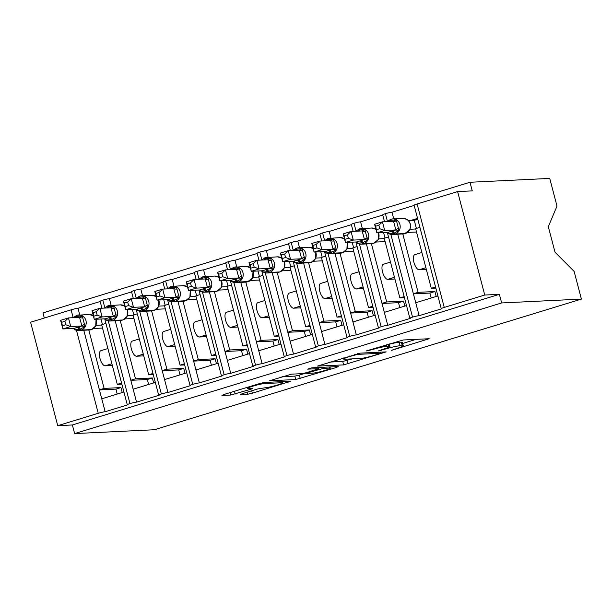 <?xml version="1.0" encoding="UTF-8"?>
<svg xmlns="http://www.w3.org/2000/svg" width="612" height="612" viewBox="0 0 612 612"><rect width="100%" height="100%" fill="white"/><g stroke="black" fill="none" stroke-linecap="round" stroke-linejoin="round"><path stroke-width="0.92" d="M391.611 350.332L429.165 338.727L403.308 339.981L366.045 351.005L372.295 349.613A11.245 1.04 165.3 0 1 386.753 346.377L388.911 346.27A11.245 1.04 165.3 0 1 389.921 346.438A11.245 1.04 165.3 0 1 383.64 349.07L378.254 350.974L385.652 348.97A11.245 1.04 165.3 0 1 400.11 345.734L402.268 345.627A11.245 1.04 165.3 0 1 403.285 345.788A11.245 1.04 165.3 0 1 396.997 348.419L391.611 350.332M242.184 393.7L240.539 394.572L247.791 394.22L252.312 393.21L290.639 381.261L264.468 382.454L259.947 383.464L223.587 394.595L221.942 395.467L230.701 395.046L250.782 389.27L252.748 388.444L248.082 388.605A9.402 0.872 165.3 0 1 247.233 388.467A9.402 0.872 165.3 0 1 254.255 385.751A9.402 0.872 165.3 0 1 264.568 383.563L281.589 382.737A9.402 0.872 165.3 0 1 282.438 382.875A9.402 0.872 165.3 0 1 275.423 385.598A9.402 0.872 165.3 0 1 265.103 387.786L257.751 388.934L242.184 393.7M441.252 308.685L414.11 205.234A5.37 0.497 165.3 0 1 417.109 203.98L457.615 191.587L472.25 190.883L469.985 182.261L549.737 178.413L556.997 206.083L548.321 226.669L555.015 252.182L574.14 271.43L581.4 299.1L501.649 302.948L499.384 294.326L484.75 295.03L444.251 307.423A5.37 0.497 165.3 0 0 441.252 308.685A5.37 0.497 165.3 0 0 441.734 308.762L419.128 315.677L415.739 302.741L437.917 295.963M581.4 299.1L154.385 429.739L74.633 433.587L501.649 302.948M343.638 364.897L386.172 351.885L360.315 353.132L317.467 366.091L343.638 364.897L342.735 361.447L352.351 358.877M336.6 367.422L295.718 379.555L269.548 380.756L291.587 374.154L302.076 373.649L306.597 372.639L318.883 368.661L307.645 369.135L311.959 367.812L338.245 366.542L336.6 367.422L336.393 366.634M100.184 301.502L78.007 308.287L79.751 314.92M105.93 323.396L101.653 324.712L117.297 384.367L121.581 383.051M121.865 384.145L117.297 384.367M123.93 392.017L101.753 398.802L105.149 411.738L127.755 404.823A5.37 0.497 165.3 0 1 127.265 404.739A5.37 0.497 165.3 0 1 129.958 403.583A5.37 0.497 -14.7 0 1 136.545 402.13L133.156 389.201L155.333 382.416M131.58 291.893L109.403 298.679L111.147 305.319M137.325 313.795L133.049 315.103L148.701 374.758L152.977 373.45M153.26 374.536L148.701 374.758M186.729 372.807L164.552 379.593L167.94 392.522A5.37 0.497 -14.7 0 0 161.361 393.975A5.37 0.497 165.3 0 0 158.669 395.138A5.37 0.497 165.3 0 0 159.151 395.214L136.545 402.13M162.983 282.293L140.806 289.078L142.542 295.711M168.728 304.187L164.444 305.495L180.096 365.15L184.373 363.842M184.663 364.928L180.096 365.15M218.124 363.199L195.947 369.985L199.344 382.921A5.37 0.497 -14.7 0 0 192.757 384.367A5.37 0.497 165.3 0 0 190.064 385.529A5.37 0.497 165.3 0 0 190.554 385.606L167.94 392.522M194.379 272.684L172.202 279.47L173.946 286.102M200.124 294.579L195.848 295.894L211.492 355.549L215.776 354.233M216.059 355.327L211.492 355.549M249.528 353.598L227.35 360.384L230.739 373.312A5.37 0.497 -14.7 0 0 224.153 374.758A5.37 0.497 165.3 0 0 221.46 375.921A5.37 0.497 165.3 0 0 221.949 375.998L199.344 382.921M225.774 263.076L203.597 269.861L205.341 276.502M231.52 284.978L227.243 286.286L242.895 345.941L247.172 344.632M247.455 345.719L242.895 345.941M280.923 343.99L258.746 350.775L262.135 363.704A5.37 0.497 -14.7 0 0 255.548 365.157A5.37 0.497 165.3 0 0 252.863 366.32A5.37 0.497 165.3 0 0 253.345 366.397L230.739 373.312M257.178 253.475L235 260.261L236.737 266.893M262.923 275.369L258.639 276.678L274.291 336.332L278.567 335.024M278.858 336.11L274.291 336.332M312.319 334.382L290.142 341.167L293.538 354.103A5.37 0.497 -14.7 0 0 286.952 355.549A5.37 0.497 165.3 0 0 284.259 356.712A5.37 0.497 165.3 0 0 284.748 356.788L262.135 363.704M288.573 243.867L266.396 250.652L268.14 257.285M294.318 265.761L290.042 267.077L305.686 326.732L309.97 325.416M310.253 326.51L305.686 326.732M343.722 324.781L321.545 331.566L324.934 344.495A5.37 0.497 -14.7 0 0 318.347 345.941A5.37 0.497 165.3 0 0 315.654 347.103A5.37 0.497 165.3 0 0 316.144 347.18L293.538 354.103M319.969 234.258L297.792 241.044L299.536 247.684M325.714 256.16L321.438 257.468L337.09 317.123L341.366 315.815M341.649 316.901L337.09 317.123M375.118 315.172L352.94 321.958L356.329 334.886A5.37 0.497 -14.7 0 0 349.743 336.34A5.37 0.497 165.3 0 0 347.058 337.503A5.37 0.497 165.3 0 0 347.54 337.579L324.934 344.495M351.372 224.658L329.195 231.443L330.931 238.076M357.117 246.552L352.833 247.86L368.485 307.515L372.762 306.207M373.052 307.293L368.485 307.515M406.513 305.564L384.336 312.35L387.733 325.278A5.37 0.497 -14.7 0 0 381.146 326.732A5.37 0.497 165.3 0 0 378.453 327.894A5.37 0.497 165.3 0 0 378.943 327.971L356.329 334.886M382.768 215.049L360.59 221.835L362.335 228.467M388.513 236.943L384.237 238.252L399.881 297.906L404.165 296.598M404.448 297.692L399.881 297.906M419.128 315.677A5.37 0.497 -14.7 0 0 412.542 317.123A5.37 0.497 165.3 0 0 409.849 318.286A5.37 0.497 165.3 0 0 410.338 318.362L387.733 325.278M83.806 330.381L99.404 389.836L104.109 388.398L88.832 330.143M115.201 320.78L130.8 380.236L135.512 378.79L120.227 320.535M146.605 311.171L162.195 370.627L166.908 369.189L151.623 310.927M178 301.563L193.599 361.019L198.303 359.581L183.026 301.326M209.396 291.962L224.994 351.418L229.707 349.972L214.422 291.717M240.799 282.354L256.39 341.81L261.102 340.371L245.817 282.109M272.195 272.745L287.793 332.201L292.498 330.763L277.221 272.508M303.59 263.145L319.189 322.601L323.901 321.155L308.616 262.9M334.993 253.536L350.584 312.992L355.297 311.554L340.012 253.292M366.389 243.928L381.987 303.384L386.692 301.945L371.415 243.683M417.56 218.377L410.614 220.504M414.163 205.441L391.986 212.226L393.73 218.867M419.909 227.343L415.632 228.651L431.284 288.306L435.56 286.997M435.843 288.084L431.284 288.306M397.785 234.32L413.383 293.783L418.095 292.337L402.811 234.082M74.633 433.587L72.369 424.965L57.742 425.677L30.6 322.226L71.107 309.833A5.37 0.497 -14.7 0 1 78.007 308.287M104.79 307.637L102.824 300.132A5.37 0.497 165.3 0 0 100.131 301.295L101.944 308.211M102.824 300.132A5.37 0.497 -14.7 0 1 109.403 298.679M136.185 298.029L134.219 290.524A5.37 0.497 165.3 0 0 131.526 291.687L133.347 298.602M134.219 290.524A5.37 0.497 -14.7 0 1 140.806 289.078M167.589 288.428L165.615 280.923A5.37 0.497 165.3 0 0 162.93 282.078L164.743 289.002M165.615 280.923A5.37 0.497 -14.7 0 1 172.202 279.47M198.984 278.82L197.018 271.315A5.37 0.497 165.3 0 0 194.325 272.478L196.138 279.393M197.018 271.315A5.37 0.497 -14.7 0 1 203.597 269.861M230.38 269.211L228.414 261.707A5.37 0.497 165.3 0 0 225.721 262.869L227.534 269.785M228.414 261.707A5.37 0.497 -14.7 0 1 235 260.261M261.783 259.61L259.809 252.106A5.37 0.497 165.3 0 0 257.124 253.261L258.937 260.184M259.809 252.106A5.37 0.497 -14.7 0 1 266.396 250.652M293.179 250.002L291.213 242.497A5.37 0.497 165.3 0 0 288.52 243.66L290.333 250.576M291.213 242.497A5.37 0.497 -14.7 0 1 297.792 241.044M324.574 240.394L322.608 232.889A5.37 0.497 165.3 0 0 319.915 234.052L321.728 240.967M322.608 232.889A5.37 0.497 -14.7 0 1 329.195 231.443M355.977 230.793L354.004 223.288A5.37 0.497 165.3 0 0 351.319 224.443L353.132 231.367M354.004 223.288A5.37 0.497 -14.7 0 1 360.59 221.835M387.373 221.184L385.407 213.68A5.37 0.497 165.3 0 0 382.714 214.843L384.527 221.758M385.407 213.68A5.37 0.497 -14.7 0 1 391.986 212.226M57.742 425.677L98.241 413.284A5.37 0.497 -14.7 0 1 105.149 411.738M72.369 424.965L499.384 294.326M112.348 365.479L105.157 365.823A7.88 3.136 -107 0 1 100.047 358.777A7.88 3.136 -107 0 1 100.858 350.707L107.903 348.549M93.559 328.499L102.533 328.063M122.239 392.537L120.939 387.587L104.109 388.398M143.744 355.87L136.553 356.222A7.88 3.136 -107 0 1 131.45 349.169A7.88 3.136 -107 0 1 132.261 341.098L139.306 338.949M124.955 318.89L133.929 318.462M153.635 382.928L152.342 377.979L135.512 378.79M175.139 346.27L167.948 346.614A7.88 3.136 -107 0 1 162.846 339.568A7.88 3.136 -107 0 1 163.656 331.497L170.702 329.34M156.358 309.282L165.324 308.853M185.038 373.328L183.738 368.378L166.908 369.189M206.542 336.661L199.351 337.005A7.88 3.136 -107 0 1 194.241 329.96A7.88 3.136 -107 0 1 195.052 321.889L202.098 319.732M187.754 299.681L196.727 299.245M216.434 363.719L215.133 358.77L198.303 359.581M237.938 327.053L230.747 327.405A7.88 3.136 -107 0 1 225.644 320.351A7.88 3.136 -107 0 1 226.455 312.281L233.501 310.131M219.15 290.073L228.123 289.644M247.829 354.111L246.537 349.161L229.707 349.972M269.334 317.452L262.143 317.796A7.88 3.136 -107 0 1 257.04 310.743A7.88 3.136 -107 0 1 257.851 302.68L264.897 300.523M250.553 280.464L259.519 280.036M279.233 344.51L277.932 339.553L261.102 340.371M300.737 307.844L293.546 308.188A7.88 3.136 -107 0 1 288.436 301.142A7.88 3.136 -107 0 1 289.247 293.072L296.292 290.914M281.948 270.864L290.922 270.428M310.628 334.902L309.328 329.952L292.498 330.763M332.132 298.235L324.941 298.587A7.88 3.136 -107 0 1 319.839 291.534A7.88 3.136 -107 0 1 320.65 283.463L327.695 281.313M313.344 261.255L322.317 260.827M342.024 325.293L340.731 320.344L323.901 321.155M363.528 288.627L356.337 288.979A7.88 3.136 -107 0 1 351.234 281.925A7.88 3.136 -107 0 1 352.045 273.862L359.091 271.705M344.747 251.647L353.713 251.218M373.427 315.693L372.127 310.735L355.297 311.554M394.931 279.026L387.74 279.37A7.88 3.136 -107 0 1 382.63 272.325A7.88 3.136 -107 0 1 383.441 264.254L390.487 262.097M376.143 242.046L385.116 241.61M404.823 306.084L403.522 301.135L386.692 301.945M412.542 317.123L390.846 234.427M413.383 293.783L415.739 302.741M426.327 269.418L419.136 269.762A7.88 3.136 -107 0 1 414.033 262.716A7.88 3.136 -107 0 1 414.844 254.646L421.89 252.496M407.538 232.438L416.512 232.002M436.218 296.476L434.925 291.526L418.095 292.337M457.615 191.587L484.75 295.03M44.316 318.026L42.97 312.9L469.985 182.261M381.146 326.732L359.451 244.035M381.987 303.384L384.336 312.35M349.743 336.34L328.047 253.636M350.584 312.992L352.94 321.958M318.347 345.941L296.652 263.244M319.189 322.601L321.545 331.566M286.952 355.549L265.256 272.853M287.793 332.201L290.142 341.167M255.548 365.157L233.853 282.453M256.39 341.81L258.746 350.775M224.153 374.758L202.457 292.062M224.994 351.418L227.35 360.384M192.757 384.367L171.062 301.67M193.599 361.019L195.947 369.985M161.361 393.975L139.658 311.271M162.195 370.627L164.552 379.593M129.958 403.583L108.263 320.879M130.8 380.236L133.156 389.201M99.404 389.836L101.753 398.802M431.2 298.013L429.899 293.064L413.406 293.859M429.899 293.064L434.925 291.526M399.797 307.622L398.504 302.672L382.01 303.468M398.504 302.672L403.522 301.135M368.401 317.23L367.101 312.273L350.607 313.069M367.101 312.273L372.127 310.735M337.005 326.831L335.705 321.881L319.212 322.677M335.705 321.881L340.731 320.344M305.602 336.439L304.309 331.49L287.816 332.285M304.309 331.49L309.328 329.952M274.207 346.048L272.906 341.091L256.413 341.886M272.906 341.091L277.932 339.553M242.811 355.649L241.511 350.699L225.017 351.495M241.511 350.699L246.537 349.161M211.408 365.257L210.115 360.307L193.621 361.103M210.115 360.307L215.133 358.77M180.012 374.865L178.712 369.908L162.218 370.704M178.712 369.908L183.738 368.378M148.617 384.466L147.316 379.517L130.823 380.312M147.316 379.517L152.342 377.979M117.213 394.074L115.92 389.125L99.427 389.921M115.92 389.125L120.939 387.587M403.285 345.788L402.375 342.345A11.245 1.04 165.3 0 0 401.365 342.177L402.268 345.627M389.347 344.227A11.245 1.04 165.3 0 1 399.208 342.284L401.365 342.177M402.673 343.477L416.145 339.362M329.899 362.067L342.735 361.447M379.126 353.889L380.274 353.277L357.584 354.379L349.949 356.452A11.245 1.04 165.3 0 0 343.669 359.083A11.245 1.04 165.3 0 0 344.686 359.244L360.2 358.494A11.245 1.04 165.3 0 0 374.659 355.258L379.126 353.889M306.52 372.899L299.329 375.095L300.232 378.545M281.979 376.732L294.816 376.112L299.329 375.095M312.954 373.129A9.402 0.872 165.3 0 0 323.274 370.941A9.402 0.872 165.3 0 0 330.296 368.217A9.402 0.872 165.3 0 0 329.447 368.08L323.45 368.37L308.601 372.54L306.956 373.419L312.954 373.129M376.625 229.661L379.761 228.704L378.859 225.262L375.722 226.218L376.854 232.881L374.59 224.26L382.439 221.858L384.703 230.479L376.854 232.881L388.023 232.346L395.88 229.944L393.547 221.322L396.216 219.807L399.039 230.586L394.212 233.073A1.79 0.711 73 0 0 395.123 234.013L405.366 233.516A7.696 7.023 -92.8 0 0 410.17 224.038A7.696 7.023 -92.8 0 0 403.048 218.415L392.805 218.905A7.696 7.023 87.2 0 1 399.927 224.528A7.696 7.023 87.2 0 1 395.123 234.013L405.366 233.516A1.79 0.711 73 0 0 405.435 233.501A1.79 0.711 73 0 0 405.511 233.47M379.761 228.704L384.703 230.479L395.811 229.944M378.859 225.262L382.439 221.858L393.547 221.322M416.389 228.414L414.27 220.328L408.418 220.603M415.716 228.987L409.994 229.263M414.27 220.328L417.789 219.249M391.099 219.226L390.288 219.471A1.79 0.711 73 0 0 390.219 219.486A1.79 0.711 73 0 0 389.89 220.473L396.216 219.807M392.2 231.007A3.94 1.568 -107 0 1 394.212 233.073L388.911 233.685L388.49 232.69M404.563 233.761A1.79 0.711 -107 0 1 404.494 233.792L409.696 229.89C411.448 225.484 410.476 221.957 406.773 219.318L403.048 218.415M407.171 219.632L406.758 219.31M395.88 229.944L399.039 230.586M374.59 224.26L375.722 226.218M345.229 239.269L348.366 238.313L347.463 234.863L344.327 235.827L345.459 242.49L343.194 233.868L351.043 231.466L353.308 240.088L345.459 242.49L356.62 241.947L364.477 239.544L362.151 230.931L364.813 229.416L367.644 240.195L362.817 242.681A1.79 0.711 73 0 0 363.727 243.614L373.97 243.125A7.696 7.023 -92.8 0 0 378.774 233.646A7.696 7.023 -92.8 0 0 378.507 232.805M348.366 238.313L353.308 240.088L364.408 239.552M347.463 234.863L351.043 231.466L362.151 230.931M384.321 238.588L378.591 238.864M383.563 232.56L384.994 238.022M359.695 228.827L358.892 229.079A1.79 0.711 73 0 0 358.823 229.087A1.79 0.711 73 0 0 358.487 230.081L364.813 229.416M360.805 240.615A3.94 1.568 -107 0 1 362.817 242.681L357.515 243.293L357.087 242.298M359.343 231.068A3.94 1.568 -107 0 0 359.435 229.791A1.79 0.711 -107 0 1 359.764 228.804A1.79 0.711 -107 0 1 359.833 228.789A7.696 7.023 87.2 0 1 361.409 228.513A7.696 7.023 87.2 0 1 368.531 234.136A7.696 7.023 87.2 0 1 363.727 243.614L373.97 243.125A1.79 0.711 73 0 0 374.039 243.109L378.3 239.499L378.652 232.797M375.776 229.24L371.652 228.016A7.696 7.023 -92.8 0 1 375.929 229.347M364.477 239.544L367.644 240.195M343.194 233.868L344.327 235.827M313.834 248.877L316.97 247.914L316.067 244.471L312.931 245.435L314.055 252.09L311.799 243.477L319.648 241.074L321.904 249.688L314.055 252.09L325.224 251.555L333.081 249.153L330.748 240.539L333.418 239.024L336.248 249.795L331.413 252.282A1.79 0.711 73 0 0 332.324 253.223L342.567 252.725A7.696 7.023 -92.8 0 0 347.379 243.247A7.696 7.023 -92.8 0 0 347.103 242.406M316.97 247.914L321.904 249.688L333.012 249.153M316.067 244.471L319.648 241.074L330.748 240.539M352.925 248.197L347.195 248.472M352.16 242.161L353.598 247.63M328.3 238.435L327.497 238.68A1.79 0.711 73 0 0 327.42 238.695A1.79 0.711 73 0 0 327.091 239.682L333.418 239.024M329.409 250.224A3.94 1.568 -107 0 1 331.413 252.282L326.12 252.894L325.691 251.899M327.948 240.669A3.94 1.568 -107 0 0 328.032 239.399A1.79 0.711 -107 0 1 328.369 238.405A1.79 0.711 -107 0 1 328.437 238.397A7.696 7.023 87.2 0 1 330.013 238.122A7.696 7.023 87.2 0 1 337.135 243.744A7.696 7.023 87.2 0 1 332.324 253.223L342.567 252.725A1.79 0.711 73 0 0 342.643 252.718L346.905 249.107L347.256 242.398M344.38 238.841L340.257 237.624A7.696 7.023 -92.8 0 1 344.525 238.955M344.502 238.864L343.944 238.512M333.081 249.153L336.248 249.795M311.799 243.477L312.931 245.435M282.43 258.478L285.567 257.522L284.664 254.079L281.528 255.036L282.66 261.699L280.395 253.077L288.244 250.675L290.509 259.297L282.66 261.699L293.829 261.163L301.685 258.761L299.352 250.14L302.022 248.625L304.845 259.404L300.018 261.89A1.79 0.711 73 0 0 300.928 262.831L311.171 262.334A7.696 7.023 -92.8 0 0 315.976 252.855A7.696 7.023 -92.8 0 0 315.708 252.014M285.567 257.522L290.509 259.297L301.617 258.761M284.664 254.079L288.244 250.675L299.352 250.14M321.522 257.805L315.8 258.08M320.764 251.769L322.195 257.231M296.904 248.044L296.093 248.288A1.79 0.711 73 0 0 296.024 248.304A1.79 0.711 73 0 0 295.695 249.291L302.022 248.625M298.006 259.825A3.94 1.568 -107 0 1 300.018 261.89L294.716 262.502L293.049 261.202M296.545 250.277A3.94 1.568 -107 0 0 296.636 249A1.79 0.711 -107 0 1 296.965 248.013A1.79 0.711 -107 0 1 297.042 247.998A7.696 7.023 87.2 0 1 298.61 247.722A7.696 7.023 87.2 0 1 305.732 253.345A7.696 7.023 87.2 0 1 300.928 262.831L311.171 262.334A1.79 0.711 73 0 0 311.24 262.318L315.501 258.708L315.853 252.006M312.977 248.449L308.853 247.233A7.696 7.023 -92.8 0 1 313.13 248.556M312.564 248.128L313.107 248.472M297.065 260.115A3.94 1.568 -107 0 1 299.077 262.181A1.79 0.711 -107 0 0 299.987 263.114A7.696 7.023 87.2 0 1 298.411 263.389L294.724 262.502L294.296 261.508M301.685 258.761L304.845 259.404M280.395 253.077L281.528 255.036M251.035 268.087L254.171 267.13L253.269 263.68L250.132 264.644L251.264 271.307L249 262.686L256.849 260.284L259.113 268.905L251.264 271.307L262.426 270.764L270.282 268.362L267.957 259.748L270.619 258.233L273.449 269.012L268.622 271.498A1.79 0.711 73 0 0 269.532 272.432L279.776 271.942A7.696 7.023 -92.8 0 0 284.58 262.464A7.696 7.023 -92.8 0 0 284.312 261.622M254.171 267.13L259.113 268.905L270.213 268.37M253.269 263.68L256.849 260.284L267.957 259.748M290.126 267.406L284.396 267.681M289.369 261.378L290.799 266.84M265.501 257.652L264.698 257.897A1.79 0.711 73 0 0 264.629 257.904A1.79 0.711 73 0 0 264.292 258.899L270.619 258.233M266.61 269.433A3.94 1.568 -107 0 1 268.622 271.498L263.321 272.111L261.645 270.802M265.149 259.886A3.94 1.568 -107 0 0 265.241 258.608A1.79 0.711 -107 0 1 265.57 257.621A1.79 0.711 -107 0 1 265.639 257.606A7.696 7.023 87.2 0 1 267.214 257.331A7.696 7.023 87.2 0 1 274.337 262.953A7.696 7.023 87.2 0 1 269.532 272.432L279.776 271.942A1.79 0.711 73 0 0 279.845 271.927L284.106 268.316L284.458 261.615M281.581 258.057L277.458 256.841A7.696 7.023 -92.8 0 1 281.734 258.165M281.168 257.736L281.711 258.073M265.669 269.724A3.94 1.568 -107 0 1 267.673 271.782A1.79 0.711 -107 0 0 268.591 272.723A7.696 7.023 87.2 0 1 267.016 272.998L263.321 272.111L262.892 271.116M270.282 268.362L273.449 269.012M249 262.686L250.132 264.644M219.639 277.695L222.776 276.731L221.873 273.289L218.736 274.252L219.861 280.908L217.604 272.294L225.453 269.892L227.71 278.506L219.861 280.908L231.03 280.373L238.887 277.97L236.553 269.357L239.223 267.842L242.054 278.613L237.219 281.099A1.79 0.711 73 0 0 238.129 282.04L248.373 281.543A7.696 7.023 -92.8 0 0 253.184 272.065A7.696 7.023 -92.8 0 0 252.909 271.223M222.776 276.731L227.71 278.506L238.818 277.97M221.873 273.289L225.453 269.892L236.553 269.357M258.731 277.014L253.001 277.29M257.966 270.978L259.404 276.448M234.105 267.253L233.302 267.498A1.79 0.711 73 0 0 233.226 267.513A1.79 0.711 73 0 0 232.897 268.5L239.223 267.842M235.215 279.041A3.94 1.568 -107 0 1 237.219 281.099L231.925 281.711L231.497 280.717M252.549 278.215L253.062 271.215M250.186 267.658L246.062 266.442A7.696 7.023 -92.8 0 1 250.331 267.773M249.773 267.337L250.308 267.681M238.887 277.97L242.054 278.613M217.604 272.294L218.736 274.252M188.236 287.303L191.372 286.339L190.47 282.897L187.333 283.853L188.465 290.516L186.201 281.895L194.05 279.493L196.314 288.114L188.465 290.516L199.634 289.981L207.491 287.579L205.158 278.957L207.828 277.443L210.65 288.221L205.823 290.708A1.79 0.711 73 0 0 206.734 291.649L216.977 291.151A7.696 7.023 -92.8 0 0 221.781 281.673A7.696 7.023 -92.8 0 0 221.513 280.832M191.372 286.339L196.314 288.114L207.422 287.579M190.47 282.897L194.05 279.493L205.158 278.957M227.327 286.623L221.605 286.898M226.57 280.587L228.001 286.049M202.71 276.861L201.899 277.106A1.79 0.711 73 0 0 201.83 277.121A1.79 0.711 73 0 0 201.501 278.108L207.828 277.443M203.811 288.642A3.94 1.568 -107 0 1 205.823 290.708L200.522 291.32L200.101 290.325M202.35 279.095A3.94 1.568 -107 0 0 202.442 277.817A1.79 0.711 -107 0 1 202.771 276.831A1.79 0.711 -107 0 1 202.847 276.815A7.696 7.023 87.2 0 1 204.416 276.54A7.696 7.023 87.2 0 1 211.538 282.17A7.696 7.023 87.2 0 1 206.734 291.649L216.977 291.151A1.79 0.711 73 0 0 217.046 291.136L221.307 287.525L221.659 280.824M218.782 277.267L214.659 276.05A7.696 7.023 -92.8 0 1 218.935 277.374M207.491 287.579L210.65 288.221M186.201 281.895L187.333 283.853M156.84 296.904L159.977 295.948L159.074 292.505L155.938 293.462L157.07 300.125L154.805 291.503L162.654 289.101L164.919 297.723L157.07 300.125L168.231 299.582L176.088 297.18L173.762 288.566L176.424 287.051L179.255 297.83L174.428 300.316A1.79 0.711 73 0 0 175.338 301.249L185.581 300.76A7.696 7.023 -92.8 0 0 190.386 291.281A7.696 7.023 -92.8 0 0 190.118 290.44M159.977 295.948L164.919 297.723L176.019 297.187M159.074 292.505L162.654 289.101L173.762 288.566M195.932 296.223L190.202 296.499M195.174 290.195L196.605 295.657M171.306 286.47L170.503 286.714A1.79 0.711 73 0 0 170.434 286.722A1.79 0.711 73 0 0 170.098 287.716L176.424 287.051M172.416 298.251A3.94 1.568 -107 0 1 174.428 300.316L169.126 300.928L168.698 299.934M170.955 288.703A3.94 1.568 -107 0 0 171.046 287.426A1.79 0.711 -107 0 1 171.375 286.439A1.79 0.711 -107 0 1 171.444 286.424A7.696 7.023 87.2 0 1 173.02 286.148A7.696 7.023 87.2 0 1 180.142 291.771A7.696 7.023 87.2 0 1 175.338 301.249L185.581 300.76A1.79 0.711 73 0 0 185.65 300.744L189.911 297.134L190.263 290.432M187.387 286.875L183.263 285.659A7.696 7.023 -92.8 0 1 187.54 286.982M186.974 286.554L187.517 286.89M176.088 297.18L179.255 297.83M154.805 291.503L155.938 293.462M125.445 306.513L128.581 305.549L127.678 302.106L124.542 303.07L125.667 309.726L123.41 301.112L131.259 298.71L133.515 307.331L125.667 309.726L136.836 309.19L144.692 306.788L142.359 298.174L145.029 296.659L147.859 307.431L143.024 309.917A1.79 0.711 73 0 0 143.935 310.858L154.178 310.361A7.696 7.023 -92.8 0 0 158.99 300.882A7.696 7.023 -92.8 0 0 158.715 300.041M128.581 305.549L133.515 307.331L144.623 306.796M127.678 302.106L131.259 298.71L142.359 298.174M164.536 305.832L158.806 306.107M163.771 299.796L165.209 305.266M139.911 296.07L139.108 296.315A1.79 0.711 73 0 0 139.031 296.33A1.79 0.711 73 0 0 138.702 297.317L145.029 296.659M141.02 307.859A3.94 1.568 -107 0 1 143.024 309.917L137.731 310.529L137.302 309.534M139.559 298.304A3.94 1.568 -107 0 0 139.643 297.034A1.79 0.711 -107 0 1 139.98 296.04A1.79 0.711 -107 0 1 140.049 296.032A7.696 7.023 87.2 0 1 141.624 295.757A7.696 7.023 87.2 0 1 148.747 301.379A7.696 7.023 87.2 0 1 143.935 310.858L154.178 310.361A1.79 0.711 73 0 0 154.255 310.353L158.516 306.742L158.868 300.033M155.991 296.483L151.868 295.259A7.696 7.023 -92.8 0 1 156.137 296.591M155.578 296.154L156.114 296.499M136.055 309.228L137.731 310.529M144.692 306.788L147.859 307.431M123.41 301.112L124.542 303.07M94.041 316.121L97.178 315.157L96.275 311.715L93.139 312.671L94.271 319.334L92.007 310.712L99.855 308.31L102.12 316.932L94.271 319.334L105.44 318.798L113.296 316.396L110.963 307.775L113.633 306.26L116.456 317.039L111.629 319.525A1.79 0.711 73 0 0 112.539 320.466L122.782 319.969A7.696 7.023 -92.8 0 0 127.587 310.491A7.696 7.023 -92.8 0 0 127.319 309.649M97.178 315.157L102.12 316.932L113.228 316.396M96.275 311.715L99.855 308.31L110.963 307.775M133.133 315.44L127.411 315.716M132.376 309.404L133.806 314.874M108.515 305.679L107.704 305.923A1.79 0.711 73 0 0 107.635 305.939A1.79 0.711 73 0 0 107.307 306.926L113.633 306.26M109.617 317.46A3.94 1.568 -107 0 1 111.629 319.525L106.327 320.137L105.907 319.143M108.156 307.913A3.94 1.568 -107 0 0 108.248 306.635A1.79 0.711 -107 0 1 108.576 305.648A1.79 0.711 -107 0 1 108.653 305.633A7.696 7.023 87.2 0 1 110.221 305.357A7.696 7.023 87.2 0 1 117.343 310.988A7.696 7.023 87.2 0 1 112.539 320.466L122.782 319.969A1.79 0.711 73 0 0 122.851 319.954L127.112 316.343L127.464 309.641M124.588 306.084L120.465 304.868A7.696 7.023 -92.8 0 1 124.741 306.191M104.66 318.837L106.32 320.13M113.296 316.396L116.456 317.039M92.007 310.712L93.139 312.671M62.646 325.722L65.782 324.765L64.88 321.323L61.743 322.279L62.875 328.942L60.611 320.321L68.46 317.919L70.724 326.54L62.875 328.942L74.037 328.399L81.893 325.997L79.568 317.383L82.23 315.868L85.06 326.647L80.233 329.134A1.79 0.711 73 0 0 81.144 330.067L91.387 329.577A7.696 7.023 -92.8 0 0 96.191 320.099A7.696 7.023 -92.8 0 0 95.923 319.257M65.782 324.765L70.724 326.54L81.824 326.005M64.88 321.323L68.46 317.919L79.568 317.383M101.737 325.041L96.008 325.316M100.98 319.013L102.411 324.475M77.112 315.287L76.309 315.532A1.79 0.711 73 0 0 76.24 315.54A1.79 0.711 73 0 0 75.903 316.534L82.23 315.868M78.221 327.068A3.94 1.568 -107 0 1 80.233 329.134L74.932 329.746L73.256 328.437M76.76 317.521A3.94 1.568 -107 0 0 76.852 316.243A1.79 0.711 -107 0 1 77.181 315.257A1.79 0.711 -107 0 1 77.25 315.241A7.696 7.023 87.2 0 1 78.826 314.966A7.696 7.023 87.2 0 1 85.948 320.589A7.696 7.023 87.2 0 1 81.144 330.067L91.387 329.577A1.79 0.711 73 0 0 91.456 329.562L95.717 325.951L96.069 319.25M93.192 315.693L89.069 314.476A7.696 7.023 -92.8 0 1 93.345 315.8M92.779 315.371L93.322 315.708M77.28 327.359A3.94 1.568 -107 0 1 79.285 329.417A1.79 0.711 -107 0 0 80.203 330.358A7.696 7.023 87.2 0 1 78.627 330.633L74.932 329.746L74.503 328.751M81.893 325.997L85.06 326.647M60.611 320.321L61.743 322.279M394.648 349.146L394.771 349.62M367.934 350.431L368.057 350.913M381.291 349.789L381.414 350.263M71.107 309.833L73.119 317.521M76.5 330.396L98.241 413.284M417.109 203.98L444.251 307.423M425.876 267.704L419.136 269.762M394.48 277.312L387.74 279.37M363.077 286.913L356.337 288.979M331.681 296.522L324.941 298.587M300.285 306.13L293.546 308.188M268.882 315.731L262.143 317.796M237.487 325.339L230.747 327.405M206.091 334.948L199.351 337.005M174.695 344.548L167.948 346.614M143.292 354.157L136.553 356.222M111.897 363.765L105.157 365.823M399.208 342.284L400.11 345.734M385.522 348.465L385.652 348.97M388.36 344.181L388.911 346.27M386.34 344.801L386.753 346.377M372.173 349.138L372.295 349.613M427.314 338.818L427.52 339.606M384.321 351.977L384.527 352.757M347.256 360.437L348.159 363.88M379.991 352.183L380.274 353.277M357.4 353.698L357.584 354.379M354.294 354.6L354.417 355.082M349.827 355.97L349.949 356.452M294.816 376.112L295.718 379.555M318.278 367.506L318.561 368.608M329.157 366.986L329.447 368.08M323.159 367.276L323.45 368.37M318.768 368.784L318.928 369.38M308.479 372.065L308.601 372.54M281.306 381.643L281.589 382.737M264.285 382.469L264.568 383.563M250.576 388.482L250.782 389.27M234.488 391.259L235.215 394.029M230.058 392.613L230.701 395.046M288.474 381.299L288.68 382.079M251.677 390.793L252.312 393.21M247.248 392.147L247.791 394.22M391.236 219.18A7.696 7.023 87.2 0 1 392.805 218.905L391.16 219.195A1.79 0.711 -107 0 1 391.236 219.18M391.259 231.298A3.94 1.568 -107 0 1 393.271 233.363A1.79 0.711 -107 0 0 394.182 234.297A7.696 7.023 87.2 0 1 392.606 234.572A7.696 7.023 87.2 0 1 389.056 233.715M402.849 234.082A7.696 7.023 -92.8 0 0 404.425 233.807A1.79 0.711 -107 0 0 404.494 233.792L392.606 234.572L388.918 233.685M390.739 221.46A3.94 1.568 -107 0 0 390.831 220.182A1.79 0.711 -107 0 1 391.16 219.195L386.945 221.643M389.89 220.473A3.94 1.568 -107 0 1 389.852 221.506M396.981 221.781A3.94 1.431 -7.3 0 1 393.554 221.391M398.68 228.245A3.94 0.734 -21.8 0 0 395.78 229.875M359.864 240.898A3.94 1.568 -107 0 1 361.868 242.964A1.79 0.711 -107 0 0 362.786 243.905A7.696 7.023 87.2 0 1 361.21 244.18A7.696 7.023 87.2 0 1 357.653 243.324M357.515 243.293L361.21 244.18L371.453 243.683A7.696 7.023 -92.8 0 0 373.029 243.408A1.79 0.711 -107 0 0 373.098 243.4L374.039 243.109A1.79 0.711 73 0 0 374.108 243.079M373.167 243.369A1.79 0.711 -107 0 1 373.098 243.4L371.453 243.683M358.487 230.081A3.94 1.568 -107 0 1 358.448 231.107M365.586 231.39A3.94 1.431 -7.3 0 1 362.159 230.999M367.284 237.854A3.94 0.734 -21.8 0 0 364.385 239.483M328.468 250.507A3.94 1.568 -107 0 1 330.472 252.572A1.79 0.711 -107 0 0 331.383 253.513A7.696 7.023 87.2 0 1 329.814 253.789A7.696 7.023 87.2 0 1 326.257 252.924M326.12 252.901L329.814 253.789L340.058 253.292A7.696 7.023 -92.8 0 0 341.626 253.016A1.79 0.711 -107 0 0 341.703 253.001L342.643 252.718A1.79 0.711 73 0 0 342.712 252.68M341.764 252.97A1.79 0.711 -107 0 1 341.703 253.001L340.058 253.292M327.091 239.682A3.94 1.568 -107 0 1 327.053 240.715M334.19 240.99A3.94 1.431 -7.3 0 1 330.755 240.608M335.881 247.462A3.94 0.734 -21.8 0 0 332.982 249.084M310.368 262.579A1.79 0.711 -107 0 1 310.299 262.609L298.411 263.389A7.696 7.023 87.2 0 1 294.862 262.533M308.655 262.9A7.696 7.023 -92.8 0 0 310.23 262.625A1.79 0.711 -107 0 0 310.299 262.609L311.24 262.318A1.79 0.711 73 0 0 311.317 262.288M295.695 249.291A3.94 1.568 -107 0 1 295.657 250.323M302.787 250.599A3.94 1.431 -7.3 0 1 299.36 250.209M304.485 257.063A3.94 0.734 -21.8 0 0 301.586 258.692M278.973 272.187A1.79 0.711 -107 0 1 278.904 272.218L267.016 272.998A7.696 7.023 87.2 0 1 263.458 272.141M277.259 272.501A7.696 7.023 -92.8 0 0 278.835 272.225A1.79 0.711 -107 0 0 278.904 272.218L279.845 271.927A1.79 0.711 73 0 0 279.913 271.896M264.292 258.899A3.94 1.568 -107 0 1 264.254 259.924M271.391 260.207A3.94 1.431 -7.3 0 1 267.964 259.817M273.09 266.671A3.94 0.734 -21.8 0 0 270.19 268.301M233.753 269.487A3.94 1.568 -107 0 0 233.838 268.217A1.79 0.711 -107 0 1 234.174 267.222A1.79 0.711 -107 0 1 234.243 267.214A7.696 7.023 87.2 0 1 235.819 266.939A7.696 7.023 87.2 0 1 242.941 272.562A7.696 7.023 87.2 0 1 238.129 282.04L248.373 281.543A1.79 0.711 73 0 0 248.449 281.535A1.79 0.711 73 0 0 248.518 281.497M234.274 279.324A3.94 1.568 -107 0 1 236.278 281.39A1.79 0.711 -107 0 0 237.188 282.331A7.696 7.023 87.2 0 1 235.62 282.606A7.696 7.023 87.2 0 1 232.063 281.742M230.25 280.411L231.894 281.696L235.62 282.606L245.863 282.109A7.696 7.023 -92.8 0 0 247.432 281.834A1.79 0.711 -107 0 0 247.508 281.818L252.641 278.062M247.569 281.795A1.79 0.711 -107 0 1 247.508 281.818L245.863 282.109M232.897 268.5A3.94 1.568 -107 0 1 232.858 269.532M239.996 269.808A3.94 1.431 -7.3 0 1 236.561 269.425M241.686 276.28A3.94 0.734 -21.8 0 0 238.787 277.902M202.87 288.933A3.94 1.568 -107 0 1 204.882 290.998A1.79 0.711 -107 0 0 205.793 291.932A7.696 7.023 87.2 0 1 204.217 292.207A7.696 7.023 87.2 0 1 200.667 291.35M198.854 290.019L200.529 291.32L204.217 292.207L214.46 291.717A7.696 7.023 -92.8 0 0 216.036 291.442A1.79 0.711 -107 0 0 216.105 291.427L217.046 291.136A1.79 0.711 73 0 0 217.122 291.105M216.174 291.396A1.79 0.711 -107 0 1 216.105 291.427L214.46 291.717M201.501 278.108A3.94 1.568 -107 0 1 201.463 279.141M208.593 279.416A3.94 1.431 -7.3 0 1 205.165 279.026M210.291 285.88A3.94 0.734 -21.8 0 0 207.392 287.51M171.475 298.541A3.94 1.568 -107 0 1 173.479 300.599A1.79 0.711 -107 0 0 174.397 301.54A7.696 7.023 87.2 0 1 172.821 301.815A7.696 7.023 87.2 0 1 169.264 300.959M169.126 300.928L172.821 301.815L183.065 301.318A7.696 7.023 -92.8 0 0 184.64 301.043A1.79 0.711 -107 0 0 184.709 301.035L185.65 300.744A1.79 0.711 73 0 0 185.719 300.714M184.778 301.005A1.79 0.711 -107 0 1 184.709 301.035L183.065 301.318M170.098 287.716A3.94 1.568 -107 0 1 170.06 288.742M177.197 289.025A3.94 1.431 -7.3 0 1 173.77 288.635M178.895 295.489A3.94 0.734 -21.8 0 0 175.996 297.118M140.079 308.142A3.94 1.568 -107 0 1 142.083 310.207A1.79 0.711 -107 0 0 142.994 311.148A7.696 7.023 87.2 0 1 141.426 311.424A7.696 7.023 87.2 0 1 137.868 310.559M137.715 310.521L141.426 311.424L151.669 310.927A7.696 7.023 -92.8 0 0 153.237 310.651A1.79 0.711 -107 0 0 153.314 310.636L154.255 310.353A1.79 0.711 73 0 0 154.323 310.315M153.375 310.613A1.79 0.711 -107 0 1 153.314 310.636L151.669 310.927M138.702 297.317A3.94 1.568 -107 0 1 138.664 298.35M145.801 298.625A3.94 1.431 -7.3 0 1 142.367 298.243M147.492 305.097A3.94 0.734 -21.8 0 0 144.593 306.719M108.676 317.75A3.94 1.568 -107 0 1 110.688 319.816A1.79 0.711 -107 0 0 111.598 320.749A7.696 7.023 87.2 0 1 110.022 321.025A7.696 7.023 87.2 0 1 106.473 320.168M106.335 320.137L110.022 321.025L120.266 320.535A7.696 7.023 -92.8 0 0 121.842 320.26A1.79 0.711 -107 0 0 121.91 320.244L122.851 319.954A1.79 0.711 73 0 0 122.928 319.923M121.979 320.214A1.79 0.711 -107 0 1 121.91 320.244L120.266 320.535M107.307 306.926A3.94 1.568 -107 0 1 107.268 307.958M114.398 308.234A3.94 1.431 -7.3 0 1 110.971 307.844M116.096 314.698A3.94 0.734 -21.8 0 0 113.197 316.327M90.584 329.822A1.79 0.711 -107 0 1 90.515 329.853L78.627 330.633A7.696 7.023 87.2 0 1 75.069 329.776M88.87 330.136A7.696 7.023 -92.8 0 0 90.446 329.86A1.79 0.711 -107 0 0 90.515 329.853L91.456 329.562A1.79 0.711 73 0 0 91.525 329.531M75.903 316.534A3.94 1.568 -107 0 1 75.865 317.559M83.002 317.842A3.94 1.431 -7.3 0 1 79.575 317.452M84.701 324.306A3.94 0.734 -21.8 0 0 81.801 325.936M387.342 232.483L409.849 318.286M355.947 242.092L378.453 327.894M324.544 251.693L347.058 337.503M293.148 261.301L315.654 347.103M261.752 270.909L284.259 356.712M230.349 280.51L252.863 366.32M198.954 290.119L221.46 375.921M167.558 299.727L190.064 385.529M136.155 309.328L158.669 395.138M104.759 318.936L127.265 404.739M389.263 343.906L389.921 346.438M380.197 352.175L380.496 353.315M343.37 357.943L343.669 359.083M318.577 367.498L318.883 368.661M329.96 366.948L330.296 368.217M306.459 372.677L306.643 373.366M282.109 381.605L282.438 382.875M246.965 387.442L247.233 388.467M387.243 232.384L388.888 233.669M355.549 231.252L359.764 228.804L371.652 228.016M355.84 241.985L357.485 243.278M375.906 229.255L375.363 228.919M324.146 240.853L328.369 238.405L340.257 237.624M324.444 251.593L326.104 252.886M292.75 250.461L296.965 248.013L308.853 247.233M261.355 260.069L265.57 257.621L277.458 256.841M229.951 269.67L234.174 267.222L246.062 266.442M198.556 279.279L202.771 276.831L214.659 276.05M218.912 277.29L218.354 276.938M167.16 288.887L171.375 286.439L183.263 285.659M167.451 299.62L169.096 300.913M135.757 298.488L139.98 296.04L151.868 295.259M104.361 308.096L108.576 305.648L120.465 304.868M124.718 306.107L124.16 305.755M72.966 317.704L77.181 315.257L89.069 314.476"/></g></svg>
